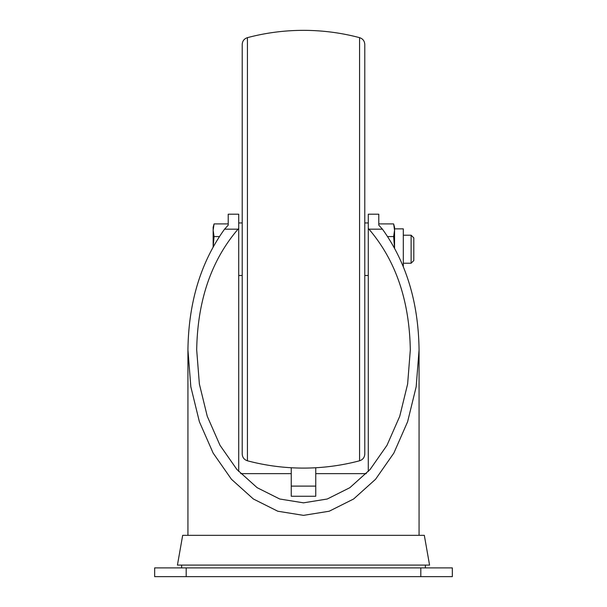 <?xml version="1.0" encoding="UTF-8"?>
<svg xmlns="http://www.w3.org/2000/svg" width="607" height="607" viewBox="0 0 607 607"><rect width="100%" height="100%" fill="white"/><g stroke="black" fill="none" stroke-linecap="round" stroke-linejoin="round"><path stroke-width="0.91" d="M291.246 473.642L240.721 473.642M368.282 471.502L368.282 214.203L378.791 214.203L378.791 225.159L382.433 229.165L368.95 229.165L368.282 228.452M238.718 214.203L228.209 214.203L238.718 214.203L238.718 228.452L238.05 229.165C211.304 260.342 197.525 300.617 196.691 349.966L199.369 383.981L207.268 416.296L219.992 445.28L236.905 469.484L257.156 487.694L279.736 499.007L303.5 502.839L327.264 499.007L349.844 487.694L370.095 469.484L387.008 445.28L399.732 416.296L407.631 383.981L410.309 349.966C409.475 300.617 395.696 260.342 368.95 229.165M238.718 471.502L238.718 228.452M214.059 223.915L213.148 227.306L213.148 230.243L214.059 223.915L228.209 223.915L228.209 214.203L228.209 225.159L224.567 229.165C200.75 262.224 188.534 302.491 187.935 349.966L190.833 386.773L199.384 421.728L213.148 453.095L231.449 479.28L253.362 498.984L277.786 511.223L303.5 515.366L329.214 511.223L353.638 498.984L375.551 479.28L393.852 453.095L407.616 421.728L416.167 386.773L419.065 349.966C418.466 302.491 406.25 262.224 382.433 229.165M403.306 266.587L403.306 228.854L394.55 228.854L394.55 248.111L393.639 236.563L394.55 230.243L393.639 223.915L378.791 223.915L378.791 214.203L368.282 214.203M419.065 349.966L419.065 535.328M186.182 567.894L452.329 567.894L452.329 576.65L154.671 576.65L154.671 567.894L186.182 567.894L186.182 576.65M425.37 565.094L425.37 567.894M177.434 565.094L429.566 565.094L424.323 535.328L182.677 535.328L177.434 565.094M366.279 473.642L315.754 473.642M315.754 467.747L315.754 496.253L291.246 496.253L291.246 467.747M315.754 486.108L291.246 486.108M393.639 236.563L387.623 236.563M413.807 249.219L413.807 260.54L411.121 263.226L411.121 235.213L413.807 237.898L413.807 249.219M393.639 223.915L394.55 227.306L394.55 230.243M213.186 246.776L214.059 236.563L213.148 230.243L213.148 246.844M219.377 236.563L214.059 236.563M368.282 222.959L364.784 222.959L364.784 44.425L364.784 454.013C364.572 457.45 362.834 459.704 359.572 460.789L359.572 37.657C362.834 38.734 364.572 40.995 364.784 44.425M359.572 37.657A218.869 218.869 0 0 0 247.428 37.657C244.166 38.734 242.428 40.995 242.216 44.425L242.216 454.013C242.428 457.45 244.166 459.704 247.428 460.789A218.869 218.869 0 0 0 359.572 460.789M242.216 430.962L242.216 275.487L238.718 275.487M238.05 229.165L224.567 229.165M420.818 567.894L420.818 576.65M247.428 37.657L247.428 460.789M187.935 535.328L187.935 349.966M181.63 567.894L181.63 565.094M403.306 263.226L411.121 263.226M403.306 235.213L411.121 235.213M364.784 275.487L368.282 275.487M238.718 222.959L242.216 222.959"/></g></svg>
